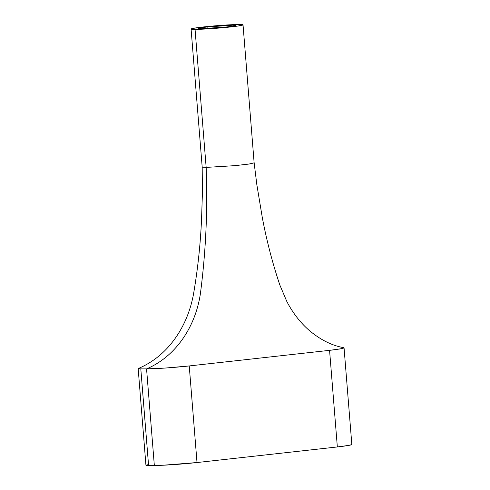 <?xml version="1.0" encoding="UTF-8"?>
<svg xmlns="http://www.w3.org/2000/svg" width="490" height="490" viewBox="0 0 490 490"><rect width="100%" height="100%" fill="white"/><g stroke="black" fill="none" stroke-linecap="round" stroke-linejoin="round"><path stroke-width="0.73" d="M207.068 26.962L207.19 28.524L207.068 26.962L232.977 25.174L235.586 25.302L235.378 25.682L227.054 26.926A18.853 0.919 175.4 0 1 207.999 28.481A18.853 0.919 175.4 0 1 198.266 28.457A18.853 0.919 175.4 0 1 207.068 26.962A18.853 0.919 175.4 0 1 226.117 25.407A18.853 0.919 175.4 0 1 235.849 25.431A18.853 0.919 175.4 0 1 227.054 26.926L201.145 28.714L198.53 28.585L198.738 28.212L207.068 26.962M147.447 464.796L145.947 465.237L147.074 465.469L162.631 465.255L197.011 462.542L189.238 365.938L329.568 350.338L337.341 446.947L197.011 462.542L189.238 365.938C175.408 367.494 155.128 368.897 146.565 368.884L154.338 465.488L148.58 465.5L140.808 368.89L146.565 368.884C174.673 357.032 195.173 328.306 200.386 293.773C205.855 251.744 207.785 209.622 206.161 167.402C207.785 209.622 205.855 251.744 200.386 293.773C195.173 328.306 174.673 357.032 146.565 368.884L165.902 368.002L189.238 365.938L331.975 350.068L342.179 348.562L344.035 347.955L343.57 347.655C331.957 345.566 320.589 339.889 309.466 330.621C300.462 322.83 292.94 313.177 286.901 301.662L279.839 285.009C272.422 262.867 266.554 240.272 262.242 217.217L256.803 184.442L254.139 162.864L248.883 164.064L234.998 165.638L206.161 167.402L195.057 29.388A26.062 1.274 175.4 0 1 191.082 29.033A26.062 1.274 175.4 0 1 209.824 26.301A26.062 1.274 175.4 0 1 239.059 24.5A26.062 1.274 175.4 0 1 243.034 24.855A26.062 1.274 175.4 0 1 224.298 27.593A26.062 1.274 175.4 0 1 195.057 29.388L206.161 167.402L235.157 165.626L249.03 164.04L254.132 162.845M138.597 368.431L138.413 368.774L140.808 368.89L138.174 368.658L145.94 465.267A17.297 0.845 -4.6 0 0 148.58 465.5L140.808 368.89L146.565 368.884L154.338 465.488A31.054 1.519 -4.6 0 0 197.011 462.542L337.341 446.947L349.131 445.337L351.82 444.54L351.397 444.277M344.041 347.882L340.232 348.929L329.568 350.338L337.341 446.947A31.054 1.519 -4.6 0 0 351.832 444.491L344.06 347.882M138.174 368.658L138.505 368.462M191.082 29.033L202.186 167.047L206.161 167.402L202.297 167.145M195.057 29.388L226.313 27.397L238.238 25.982L243.028 24.898L239.059 24.5L232.101 24.696L207.803 26.497L193.354 28.328L191.094 28.996L195.057 29.388M254.139 162.864L243.034 24.855M138.352 368.517C152.562 362.429 164.462 352.904 174.048 339.925C178.979 333.261 183.095 325.991 186.402 318.126C189.777 310.078 192.209 301.693 193.703 292.971C197.899 268.226 200.526 243.31 201.592 218.228L202.419 192.852L202.186 167.041"/></g></svg>

